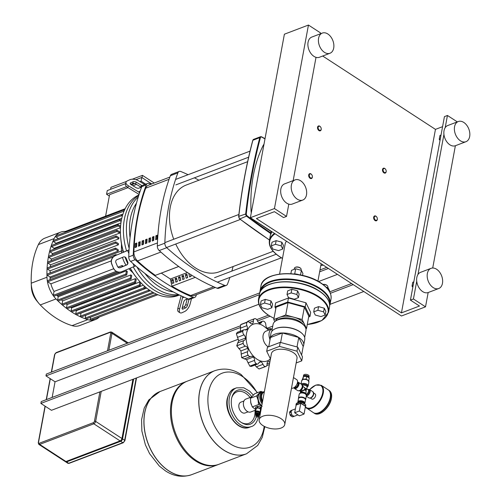 <?xml version="1.0" encoding="UTF-8"?>
<svg xmlns="http://www.w3.org/2000/svg" width="501" height="501" viewBox="0 0 501 501"><rect width="100%" height="100%" fill="white"/><g stroke="black" fill="none" stroke-linecap="round" stroke-linejoin="round"><path stroke-width="0.75" d="M326.746 267.396L319.995 269.958M259.794 292.86L46.324 374.059L45.986 375.894L259.349 294.732M319.657 271.792L328.399 268.467M351.564 283.541L329.683 291.858M268.354 315.192L256.725 319.613M240.067 325.951L41.22 401.583L40.882 403.418L240.098 327.641M257.514 321.016L270.033 316.256M330.359 293.31L353.218 284.618M52.148 397.431L55.047 381.793L45.986 375.894M238.351 339.208L51.459 410.3L40.882 403.418M55.047 381.793L258.879 304.257M318.561 281.556L337.461 274.366M363.789 291.494L330.027 304.339M272.744 326.126L267.152 328.255M39.191 443.279A0.864 0.576 69.2 0 0 39.66 444.406L93.812 423.808A0.864 0.576 -110.8 0 1 93.349 422.681L39.191 443.279A1.296 0.714 123 0 1 38.496 442.521A0.864 0.432 -169.5 0 0 38.251 442.759L38.821 444.381L65.111 461.484A2.161 1.19 -57 0 0 65.95 461.509L120.102 440.911A2.161 1.19 -57 0 0 121.943 438.5L132.915 379.313M133.642 379.038L122.551 438.895A2.161 1.19 123 0 1 120.703 441.306L66.552 461.903A2.161 1.19 123 0 1 65.719 461.878A2.161 1.19 123 0 1 65.468 461.596M120.772 440.498A2.161 1.19 123 0 0 122.087 438.394L133.041 379.27M376.589 216.82A2.593 1.728 69.2 0 0 376.52 216.739A2.593 1.728 69.2 0 0 375.9 216.169A2.593 1.728 69.2 0 0 374.573 215.95A2.593 1.728 69.2 0 0 373.652 218.067A2.593 1.728 69.2 0 0 375.086 220.572A2.593 1.728 69.2 0 0 376.414 220.791A2.593 1.728 69.2 0 0 377.347 218.906A2.593 1.728 69.2 0 0 377.341 218.799M375.449 220.089A2.161 1.44 -110.8 0 1 374.285 217.271A2.161 1.44 -110.8 0 1 376.132 216.419A2.161 1.44 -110.8 0 1 376.652 216.895A2.161 1.44 -110.8 0 1 377.341 218.705A2.161 1.44 -110.8 0 1 375.449 220.089M385.432 169.113A2.593 1.728 69.2 0 0 385.363 169.025A2.593 1.728 69.2 0 0 384.743 168.455A2.593 1.728 69.2 0 0 383.415 168.236A2.593 1.728 69.2 0 0 382.495 170.359A2.593 1.728 69.2 0 0 383.929 172.864A2.593 1.728 69.2 0 0 385.256 173.083A2.593 1.728 69.2 0 0 386.19 171.192A2.593 1.728 69.2 0 0 386.183 171.085M384.292 172.382A2.161 1.44 -110.8 0 1 383.127 169.563A2.161 1.44 -110.8 0 1 384.975 168.712A2.161 1.44 -110.8 0 1 385.494 169.181A2.161 1.44 -110.8 0 1 386.183 170.991A2.161 1.44 -110.8 0 1 384.292 172.382M311.628 174.561A2.593 1.728 69.2 0 0 311.559 174.473A2.593 1.728 69.2 0 0 310.939 173.903A2.593 1.728 69.2 0 0 309.605 173.684A2.593 1.728 69.2 0 0 308.691 175.807A2.593 1.728 69.2 0 0 310.119 178.312A2.593 1.728 69.2 0 0 311.453 178.531A2.593 1.728 69.2 0 0 312.386 176.646A2.593 1.728 69.2 0 0 312.38 176.54M310.488 177.83A2.161 1.44 -110.8 0 1 309.317 175.012A2.161 1.44 -110.8 0 1 311.171 174.16A2.161 1.44 -110.8 0 1 311.691 174.63A2.161 1.44 -110.8 0 1 312.373 176.44A2.161 1.44 -110.8 0 1 310.488 177.83M320.471 126.847A2.593 1.728 69.2 0 0 320.402 126.766A2.593 1.728 69.2 0 0 319.782 126.196A2.593 1.728 69.2 0 0 318.448 125.976A2.593 1.728 69.2 0 0 317.534 128.093A2.593 1.728 69.2 0 0 318.962 130.598A2.593 1.728 69.2 0 0 320.296 130.817A2.593 1.728 69.2 0 0 321.229 128.932A2.593 1.728 69.2 0 0 321.222 128.826M319.331 130.116A2.161 1.44 -110.8 0 1 318.16 127.298A2.161 1.44 -110.8 0 1 320.014 126.446A2.161 1.44 -110.8 0 1 320.534 126.922A2.161 1.44 -110.8 0 1 321.216 128.726A2.161 1.44 -110.8 0 1 319.331 130.116M259.562 413.012A2.204 1.108 -169.5 0 0 259.9 412.548A2.204 1.108 -169.5 0 0 258.66 411.265A2.204 1.108 -169.5 0 0 256.199 411.146A2.204 1.108 -169.5 0 0 255.573 411.747A2.204 1.108 -169.5 0 0 255.723 412.298M255.573 411.747L256.117 408.816A2.204 1.108 10.5 0 1 256.737 408.215A2.204 1.108 10.5 0 1 259.205 408.328A2.204 1.108 10.5 0 1 260.445 409.618L259.9 412.548M255.93 412.191A1.772 0.889 10.5 0 1 256.431 411.709A1.772 0.889 10.5 0 1 258.403 411.803A1.772 0.889 10.5 0 1 259.412 412.837M256.731 412.01A1.209 0.607 10.5 0 1 256.825 411.966A1.209 0.607 10.5 0 1 258.729 412.379M255.948 414.722A2.204 1.108 10.5 0 1 255.848 414.659A2.204 1.108 10.5 0 1 255.216 413.676L255.385 412.761A2.204 1.108 10.5 0 1 256.813 412.004A2.204 1.108 10.5 0 1 259.086 412.573A2.204 1.108 10.5 0 1 259.718 413.563L259.543 414.477A2.204 1.108 10.5 0 1 258.491 415.191M255.216 413.676A2.204 1.108 10.5 0 1 256.637 412.924A2.204 1.108 10.5 0 1 258.917 413.494A2.204 1.108 10.5 0 1 259.543 414.477M256.117 414.014A1.296 0.651 10.5 0 1 256.105 413.839A1.296 0.651 10.5 0 1 256.944 413.4A1.296 0.651 10.5 0 1 258.284 413.732A1.296 0.651 10.5 0 1 258.654 414.314A1.296 0.651 10.5 0 1 258.579 414.471M256.08 414.465L256.049 414.308A1.296 0.651 10.5 0 1 256.042 414.17A1.296 0.651 10.5 0 1 256.881 413.726A1.296 0.651 10.5 0 1 258.222 414.064A1.296 0.651 10.5 0 1 258.591 414.646A1.296 0.651 10.5 0 1 258.541 414.772L258.453 414.903M255.986 414.978L255.955 414.822A1.296 0.651 10.5 0 1 256.662 414.252A1.296 0.651 10.5 0 1 258.128 414.577A1.296 0.651 10.5 0 1 258.447 415.285L258.359 415.417M255.892 415.492L255.861 415.335A1.296 0.651 10.5 0 1 256.568 414.765A1.296 0.651 10.5 0 1 258.034 415.091A1.296 0.651 10.5 0 1 258.347 415.799L258.259 415.93M255.879 416.381L255.76 415.849A1.296 0.651 10.5 0 1 256.474 415.279A1.296 0.651 10.5 0 1 257.934 415.605A1.296 0.651 10.5 0 1 258.253 416.312L257.959 416.763A1.077 0.545 10.5 0 1 256.186 416.751A1.077 0.545 10.5 0 1 255.879 416.381A1.077 0.545 10.5 0 1 256.474 415.905A1.077 0.545 10.5 0 1 257.689 416.174A1.077 0.545 10.5 0 1 257.959 416.763M264.334 391.876A7.559 5.035 69.2 0 0 262.499 392.051A7.559 5.035 69.2 0 0 259.9 395.677A7.559 5.035 69.2 0 0 262.123 403.812M262.355 402.572A6.908 4.603 -110.8 0 1 260.802 395.803A6.908 4.603 -110.8 0 1 263.645 392.352M261.829 392.308A7.772 5.179 69.2 0 0 259.286 393.435A7.772 5.179 69.2 0 0 257.94 396.266A7.772 5.179 69.2 0 0 258.059 400.042A7.772 5.179 69.2 0 0 261.704 406.086M255.886 410.043L250.794 411.985A6.908 4.603 -110.8 0 1 245.59 409.881A6.908 4.603 -110.8 0 1 243.392 404.094A6.908 4.603 -110.8 0 1 243.505 402.378A6.908 4.603 -110.8 0 1 245.885 399.065L251.327 396.999M243.398 404.201A6.475 4.315 69.2 0 0 243.398 404.301A6.475 4.315 69.2 0 0 245.459 409.724A6.475 4.315 69.2 0 0 245.528 409.799M262.155 406.411L258.535 404.551L258.059 400.042L256.618 395.903L260.983 391.337L254.727 393.717L250.362 398.282L250.838 402.791L252.279 406.931L255.942 409.762M260.983 391.337L262.537 392.039M256.618 395.903L250.362 398.282M260.958 410.106L260.313 410.35M258.535 404.551L252.279 406.931M255.98 409.561L255.466 408.515L255.735 407.081A2.912 1.465 10.5 0 1 255.804 406.956L257.664 406.248A2.912 1.465 10.5 0 1 257.927 406.248L260.476 406.95A2.912 1.465 10.5 0 1 260.67 407.075L261.284 408.328M257.927 406.248L257.664 407.682L260.213 408.378A2.912 1.465 10.5 0 1 260.407 408.503L261.021 409.762M260.476 406.95L260.213 408.378M255.804 406.956L255.541 408.39L257.401 407.682A2.912 1.465 10.5 0 1 257.664 407.682M257.664 406.248L257.401 407.682M260.67 407.075L260.407 408.503M260.965 410.062L260.32 410.306M144.758 412.843A44.476 29.64 69.2 0 0 156.907 459.505A44.476 29.64 69.2 0 0 191.689 474.654A44.476 29.64 -110.8 0 1 156.907 459.505A44.476 29.64 -110.8 0 1 144.758 412.843A44.476 29.64 -110.8 0 1 160.069 391.519A44.476 29.64 69.2 0 0 144.758 412.843M218.611 464.408A44.476 29.64 -110.8 0 1 218.167 464.584A44.476 29.64 -110.8 0 1 183.385 449.435A44.476 29.64 -110.8 0 1 171.229 402.773A44.476 29.64 -110.8 0 1 186.541 381.449A44.476 29.64 -110.8 0 1 186.998 381.286M246.486 453.812A44.476 29.64 -110.8 0 1 246.448 453.825L219.069 464.239A44.476 29.64 -110.8 0 1 184.287 449.09A44.476 29.64 -110.8 0 1 172.137 402.428A44.476 29.64 -110.8 0 1 187.443 381.104L214.823 370.69A44.476 29.64 69.2 0 0 199.511 392.014A44.476 29.64 69.2 0 0 211.666 438.676A44.476 29.64 69.2 0 0 246.448 453.825A44.476 29.64 -110.8 0 1 211.666 438.676A44.476 29.64 -110.8 0 1 199.511 392.014A44.476 29.64 -110.8 0 1 214.823 370.69A44.476 29.64 -110.8 0 1 214.86 370.677M264.202 426.332A39.535 26.353 -110.8 0 1 230.015 443.736A39.535 26.353 -110.8 0 1 208.579 392.126A39.535 26.353 -110.8 0 1 242.471 376.52A39.535 26.353 -110.8 0 1 257.145 392.797M243.943 400.982L240.906 402.14A5.805 3.87 69.2 0 0 238.902 404.927A5.805 3.87 69.2 0 0 240.493 411.02A5.805 3.87 69.2 0 0 245.033 412.993L248.07 411.841M262.555 401.47A5.805 3.87 -110.8 0 1 261.572 396.304A5.805 3.87 -110.8 0 1 261.622 396.084M295.033 387.693A2.806 1.547 -57 0 0 295.69 387.586A2.806 1.547 -57 0 0 296.404 387.173M296.648 386.966A2.806 1.547 -57 0 0 298.101 384.361M298.12 383.672A2.806 1.547 -57 0 0 297.92 383.102M293.473 377.547L296.724 379.664A4.966 2.73 123 0 1 297.475 382.507A4.966 2.73 123 0 1 295.008 386.878A4.966 2.73 123 0 1 291.513 388.1M259.167 419.75L271.41 353.687A13.02 6.544 10.5 0 1 275.105 350.136A13.02 6.544 10.5 0 1 289.666 350.806A13.02 6.544 10.5 0 1 297.012 358.434L284.768 424.497A13.02 6.544 -169.5 0 0 277.422 416.87A13.02 6.544 -169.5 0 0 262.856 416.193A13.02 6.544 -169.5 0 0 259.167 419.75A13.02 6.544 -169.5 0 0 266.513 427.372A13.02 6.544 -169.5 0 0 281.08 428.048A13.02 6.544 -169.5 0 0 284.768 424.497M262.618 401.126A6.908 4.603 -110.8 0 1 264.083 392.145L264.303 392.064M297.544 382.031L298.258 384.079L296.567 387.11L294.137 388.037L293.768 387.793M298.258 384.079L297.237 383.415M296.567 387.11L295.477 386.396M304.464 403.624A3.238 1.628 -169.5 0 0 303.525 402.284A3.238 1.628 -169.5 0 0 300.18 401.445A3.238 1.628 -169.5 0 0 298.082 402.553L298.076 402.61M304.627 403.731L304.627 403.725A3.563 1.791 -169.5 0 0 304.871 403.242A3.563 1.791 -169.5 0 0 303.85 401.645A3.563 1.791 -169.5 0 0 300.174 400.725A3.563 1.791 -169.5 0 0 297.87 401.94A3.563 1.791 -169.5 0 0 297.926 402.485L297.989 402.641M304.871 403.242L305.485 399.936A3.563 1.791 -169.5 0 0 304.464 398.345A3.563 1.791 -169.5 0 0 300.788 397.418A3.563 1.791 -169.5 0 0 298.483 398.639L297.87 401.94M289.741 411.816L290.874 410.632L292.528 410A3.238 2.161 69.2 0 0 292.409 410.043A3.238 2.161 69.2 0 0 291.4 411.183L289.741 411.816A3.238 2.161 69.2 0 0 289.584 412.674L291.238 412.041A3.238 2.161 69.2 0 0 291.732 414.283L290.079 414.909A3.238 2.161 69.2 0 0 290.611 415.736L292.265 415.11A3.238 2.161 69.2 0 0 293.047 415.824A3.238 2.161 69.2 0 0 293.893 416.168L292.24 416.794L290.611 415.736M292.24 416.794A3.238 2.161 69.2 0 0 292.928 416.763L294.588 416.137A3.238 2.161 69.2 0 0 294.707 416.099L297.913 414.878M290.079 414.909L289.584 412.674M299.373 415.83L294.688 412.78L299.354 411.008L304.038 414.058L299.373 415.83M299.354 411.008L300.782 403.299L296.122 405.077L294.688 412.78M300.782 403.299L305.466 406.349L304.038 414.058M296.661 403.487L300.6 401.908L301.477 402.015L305.585 404.689L301.527 402.121M296.085 405.271A0.733 0.369 10.5 0 1 295.972 405.021A0.733 0.369 10.5 0 1 296.179 404.821L300.268 403.261A0.733 0.369 10.5 0 1 301.295 403.405L305.403 406.073A0.733 0.369 10.5 0 1 305.616 406.405A0.733 0.369 10.5 0 1 305.422 406.599M296.73 403.123L301.427 401.645L305.535 404.633M304.295 376.414A2.161 1.083 10.5 0 1 304.552 376.282A2.161 1.083 10.5 0 1 308.121 377.253M303.368 376.627A2.806 1.409 10.5 0 1 303.374 376.389A2.806 1.409 10.5 0 1 304.17 375.625A2.806 1.409 10.5 0 1 307.307 375.769A2.806 1.409 10.5 0 1 308.892 377.41A2.806 1.409 10.5 0 1 308.779 377.685M303.374 376.389L303.575 375.287A2.806 1.409 10.5 0 1 304.37 374.523A2.806 1.409 10.5 0 1 307.514 374.667A2.806 1.409 10.5 0 1 309.098 376.314L308.892 377.41M302.278 379.764L303.487 376.414L306.812 376.408L309.255 377.998L308.704 380.948M302.898 379.426L303.487 376.414M305.992 379.345L306.812 376.408M305.867 393.742L306.192 389.728L307.025 388.939L308.096 389.634A2.806 1.547 123 0 1 308.522 391.243A2.806 1.547 123 0 1 306.174 394.356M302.617 386.071L304.52 387.599L305.084 389.008L304.088 389.903L300.343 391.287L299.554 390.774M300.343 391.287L300.531 391.726L301.207 391.588L304.201 390.173L305.516 390.041L306.098 391.406L305.835 393.911M302.435 385.313A2.806 1.409 10.5 0 1 306.286 385.87A2.806 1.409 10.5 0 1 307.094 387.123L306.837 388.5L305.767 388.701L302.61 386.014M305.767 388.701L305.66 389.365L304.696 387.517M306.192 389.728L305.66 389.365L306.625 388.895A0.432 0.407 -117.7 0 0 306.706 389.02M305.516 390.041L305.66 389.365L306.098 391.406M305.084 389.008L305.66 389.365L304.088 389.903M313.494 412.718A13.602 7.49 -57 0 0 313.639 412.818A13.602 7.49 -57 0 0 318.918 412.974A13.602 7.49 -57 0 0 329.364 401.67A13.602 7.49 -57 0 0 328.474 390.016A13.602 7.49 -57 0 0 328.324 389.922M311.39 397.543A2.893 1.591 -57 0 0 313.595 394.149M310.877 397.857A3.025 1.666 -57 0 0 311.065 397.794A3.025 1.666 -57 0 0 313.676 393.554M310.357 398.063L311.854 399.034A3.025 1.666 -57 0 0 313.025 399.072A3.025 1.666 -57 0 0 315.348 396.56A3.025 1.666 -57 0 0 315.154 393.968L313.651 392.997M305.322 407.131L313.338 412.624A13.602 7.49 -57 0 0 318.611 412.78A13.602 7.49 -57 0 0 319.319 412.486A13.602 7.49 -57 0 0 330.472 395.339A13.602 7.49 -57 0 0 328.174 389.822L321.222 385.3L315.749 385.094L309.605 389.59L312.937 391.757A3.67 2.023 123 0 1 313.494 393.861A3.67 2.023 123 0 1 310.357 397.951A3.67 2.023 123 0 1 308.935 397.907C311.071 398.351 312.63 397.068 313.613 394.049L312.937 391.757M330.466 395.533A13.17 7.252 123 0 1 330.466 395.727A13.17 7.252 123 0 1 319.663 412.323A13.17 7.252 123 0 1 319.494 412.398M303.18 346.542A17.166 8.63 -169.5 0 0 303.694 345.145A17.166 8.63 -169.5 0 0 298.771 337.467A17.166 8.63 -169.5 0 0 281.048 333.008A17.166 8.63 -169.5 0 0 269.939 338.889A17.166 8.63 -169.5 0 0 269.92 340.379M303.694 345.145L304.746 339.459A17.166 8.63 -169.5 0 0 302.51 333.942A17.166 8.63 -169.5 0 0 299.83 331.781A17.166 8.63 -169.5 0 0 275.055 328.85A17.166 8.63 -169.5 0 0 270.991 333.203L269.939 338.889M302.36 333.785A16.733 8.411 -169.5 0 0 302.209 333.635A16.733 8.411 -169.5 0 0 299.598 331.53A16.733 8.411 -169.5 0 0 275.444 328.675A16.733 8.411 -169.5 0 0 275.249 328.762M304.671 337.486L305.954 330.572A16.733 8.411 -169.5 0 0 304.47 325.969A16.733 8.411 -169.5 0 0 301.157 323.089A16.733 8.411 -169.5 0 0 276.089 320.709A16.733 8.411 -169.5 0 0 273.051 324.473L271.767 331.393M304.47 325.969L303.13 324.31A14.855 7.465 -169.5 0 0 300.193 321.748A14.855 7.465 -169.5 0 0 277.93 319.638L276.089 320.709M304.802 326.401A14.855 7.465 -169.5 0 0 304.307 324.009A14.855 7.465 -169.5 0 0 300.5 320.095A14.855 7.465 -169.5 0 0 293.912 317.246A14.855 7.465 -169.5 0 0 279.752 317.271A14.855 7.465 -169.5 0 0 275.619 320.997M301.727 360.864L302.472 356.825L297.744 347.162L280.234 342.358L267.446 347.218L266.701 351.257L279.483 346.391L296.999 351.195L301.727 360.864L296.172 362.974M270.446 358.916L266.701 351.257M280.234 342.358L279.483 346.391M297.744 347.162L296.999 351.195M308.654 316.989L309.95 316.5L305.222 306.831L287.706 302.028L274.924 306.894L275.794 308.679M305.904 328.756L306.518 328.524L308.804 316.187L304.383 307.151L288.019 302.66L276.064 307.207L273.778 319.544L274.792 321.623M309.95 316.5L310.695 312.461L305.967 302.798L288.457 297.995L275.669 302.854L274.924 306.894M305.222 306.831L305.967 302.798M287.706 302.028L288.457 297.995M268.743 346.73L270.446 337.53L282.395 332.983L298.765 337.474L303.186 346.51L301.602 355.04M282.395 332.983L280.635 342.465M298.765 337.474L297.005 346.955M306.518 328.524L302.097 319.488L285.727 314.997L273.778 319.544M302.097 319.488L304.383 307.151M285.727 314.997L288.019 302.66M270.408 358.848A19.645 13.095 -110.8 0 1 257.119 359.286A19.645 13.095 -110.8 0 1 246.467 333.641A19.645 13.095 -110.8 0 1 263.307 325.888A19.645 13.095 -110.8 0 1 265.104 327.222L268.605 330.153M268.386 346.861A8.636 5.755 -110.8 0 1 267.803 346.523A8.636 5.755 -110.8 0 1 263.038 338.169A8.636 5.755 -110.8 0 1 266.094 331.111L272.112 328.819A8.636 5.755 -110.8 0 1 272.256 328.769M269.895 339.177A8.636 5.755 -110.8 0 1 272.112 328.819M271.486 329.057A3.012 2.01 69.2 0 0 269.738 328.662A3.012 2.01 69.2 0 0 269.582 328.731A3.695 2.461 -110.8 0 1 269.394 328.819A3.695 2.461 -110.8 0 1 267.052 328.161A3.695 2.461 -110.8 0 1 265.824 324.83A3.012 2.01 69.2 0 0 264.152 321.498A24.825 16.546 -110.8 0 0 264.096 321.467A3.012 2.01 69.2 0 0 262.568 321.216A3.012 2.01 69.2 0 0 261.685 322.137A3.695 2.461 -110.8 0 1 260.601 323.258A3.695 2.461 -110.8 0 1 259.618 323.327A3.695 2.461 -110.8 0 1 257.445 320.834A3.012 2.01 69.2 0 0 254.94 318.655A24.825 16.546 -110.8 0 0 254.89 318.661A3.012 2.01 69.2 0 0 254.477 318.749A3.012 2.01 69.2 0 0 253.393 321.016A3.695 2.461 -110.8 0 1 252.347 323.659A3.695 2.461 -110.8 0 1 249.805 322.669A3.012 2.01 69.2 0 0 247.651 321.886A3.012 2.01 69.2 0 0 247.143 322.224L241.169 324.354L247.651 321.886M247.062 322.112L248.001 321.21L254.477 318.749M240.336 331.662L240.637 324.723L247.106 322.268A3.012 2.01 69.2 0 0 246.924 325.675A3.695 2.461 -110.8 0 1 247.187 329.057L245.045 329.871M236.378 333.71L237.33 332.313L243.881 329.821A3.012 2.01 69.2 0 0 242.847 331.249L236.378 333.71A24.825 16.546 -110.8 0 0 236.366 333.779L242.835 331.318A3.012 2.01 69.2 0 0 244.018 334.868A3.695 2.461 -110.8 0 1 245.515 338.081L238.664 340.686L236.366 333.779M247.187 329.057A3.695 2.461 -110.8 0 1 246.267 329.858A3.695 2.461 -110.8 0 1 244.951 329.84A3.012 2.01 69.2 0 0 243.881 329.821M236.754 345.847L243.223 343.385A3.012 2.01 69.2 0 0 245.452 346.128A3.695 2.461 -110.8 0 1 247.782 348.308L240.931 350.913L236.754 345.847A24.825 16.546 -110.8 0 1 236.735 345.771L238.664 340.686M245.515 338.081A3.695 2.461 -110.8 0 1 244.194 340.423A3.012 2.01 69.2 0 0 243.204 343.31L236.735 345.771M241.695 357.701L248.158 355.24A3.012 2.01 69.2 0 0 250.688 356.512A3.012 2.01 69.2 0 0 250.844 356.436A3.695 2.461 -110.8 0 1 251.039 356.349A3.695 2.461 -110.8 0 1 253.381 357.006L246.53 359.612L241.695 357.701A24.825 16.546 -110.8 0 1 241.651 357.639L240.931 350.913M247.782 348.308A3.695 2.461 -110.8 0 1 247.726 351.589A3.012 2.01 69.2 0 0 248.12 355.178L241.651 357.639M244.175 358.973L250.688 356.512M249.861 366.168L256.33 363.707A3.012 2.01 69.2 0 0 257.865 363.951L251.327 366.438L249.861 366.168A24.825 16.546 -110.8 0 1 249.805 366.131L246.53 359.612M253.381 357.006A3.695 2.461 -110.8 0 1 254.602 360.344A3.012 2.01 69.2 0 0 256.274 363.67L249.805 366.131M257.865 363.951A3.012 2.01 69.2 0 0 258.741 363.037A3.695 2.461 -110.8 0 1 259.825 361.91A3.695 2.461 -110.8 0 1 260.808 361.841L259.042 362.511M259.073 368.974L265.543 366.513A3.012 2.01 69.2 0 0 265.956 366.425L259.073 368.974A24.825 16.546 -110.8 0 1 259.017 368.974L256.318 366.87L254.94 365.066M260.808 361.841A3.695 2.461 -110.8 0 1 262.987 364.333A3.012 2.01 69.2 0 0 265.486 366.513L259.017 368.974M265.956 366.425A3.012 2.01 69.2 0 0 267.039 364.152A3.695 2.461 -110.8 0 1 268.079 361.515A3.695 2.461 -110.8 0 1 269.895 361.866M278.556 250.619L272.851 249.053L271.31 245.897L275.475 244.313L281.186 245.878L282.727 249.028L278.556 250.619M275.475 244.313L276.157 240.643L271.987 242.227L271.31 245.897M276.157 240.643L281.869 242.208L281.186 245.878M281.869 242.208L283.409 245.358L282.727 249.028M294.776 282.332A3.889 1.954 10.5 0 1 295.114 282.382M279.577 274.085L285.175 243.874A19.495 9.801 10.5 0 1 286.522 241.225M323.032 284.493A3.457 1.735 10.5 0 1 326.871 285.37A3.457 1.735 10.5 0 1 327.416 285.808A3.457 1.735 10.5 0 1 327.861 286.916L327.735 287.618M327.247 285.651A3.025 1.522 -169.5 0 0 327.115 285.501A3.025 1.522 -169.5 0 0 326.639 285.119A3.025 1.522 -169.5 0 0 322.913 284.405M329.495 291.519L329.62 290.862L328.08 287.712L326.12 287.173M327.823 289.071L328.08 287.712M320.972 316.601L315.261 315.035L313.72 311.879L317.891 310.294L323.602 311.86L325.143 315.01L320.972 316.601M317.891 310.294L318.573 306.625L314.403 308.209L313.72 311.879M318.573 306.625L324.279 308.19L323.602 311.86M324.279 308.19L325.825 311.34L325.143 315.01M294.168 269.338L294.363 268.285A3.457 1.735 10.5 0 1 295.183 267.409A3.457 1.735 10.5 0 1 300.168 267.997A3.457 1.735 10.5 0 1 300.706 268.43A3.457 1.735 10.5 0 1 301.157 269.544L301.026 270.239M300.537 268.273A3.025 1.522 -169.5 0 0 300.406 268.123A3.025 1.522 -169.5 0 0 299.936 267.747A3.025 1.522 -169.5 0 0 295.571 267.227A3.025 1.522 -169.5 0 0 295.39 267.321M302.548 275.437L302.911 273.49L301.37 270.34L295.659 268.774L291.494 270.358L290.868 273.715M300.506 274.986L301.37 270.34M294.701 273.941L295.659 268.774M298.583 274.623A6.475 3.256 -169.5 0 0 293.874 273.966M294.269 299.222L288.557 297.657L287.017 294.507L291.181 292.922L296.893 294.488L298.433 297.638L294.269 299.222M291.181 292.922L291.864 289.252L287.693 290.837L287.017 294.507M291.864 289.252L297.575 290.818L296.893 294.488M297.575 290.818L299.116 293.968L298.433 297.638M267.678 309.336L261.967 307.771L260.426 304.621L264.591 303.036L270.302 304.602L271.843 307.752L267.678 309.336M264.591 303.036L265.273 299.366L261.102 300.951L260.426 304.621M265.273 299.366L270.985 300.932L270.302 304.602M270.985 300.932L272.525 304.082L271.843 307.752M136.905 266.952A53.97 35.972 69.2 0 0 156.613 288.607A53.97 35.972 69.2 0 0 178.538 294.594M153.607 289.753A53.97 35.972 69.2 0 0 179.327 294.976A53.97 35.972 -110.8 0 1 153.607 289.753A53.97 35.972 -110.8 0 1 133.228 266.914A53.97 35.972 69.2 0 0 153.607 289.753M189.009 299.229A2.161 0.964 -58.7 0 1 188.927 299.704L187.412 305.46A2.161 0.964 -58.7 0 1 185.627 307.871L183.009 309.079A2.161 0.964 -58.7 0 1 182.364 309.111A2.161 0.964 -58.7 0 1 182.176 307.865L183.692 302.116A2.161 0.964 -58.7 0 1 185.483 299.698L187.625 298.715M182.226 307.677L183.973 306.869A2.161 0.964 121.3 0 0 185.765 304.451L187.23 298.897M126.139 258.184L127.793 262.173A2.161 2.154 -81.2 0 1 126.634 264.991L120.321 267.628A2.161 2.154 -81.2 0 1 117.51 266.469L115.85 262.48A2.161 2.154 -81.2 0 1 117.015 259.656L123.321 257.026A2.161 2.154 -81.2 0 1 126.139 258.184L126.001 258.165A2.161 2.154 98.8 0 0 124.411 256.875M119.094 267.759A2.161 2.154 98.8 0 0 120.184 267.609L126.496 264.973A2.161 2.154 98.8 0 0 127.655 262.148L126.001 258.165M182.64 296.536A4.315 3.213 65.3 0 1 182.508 297.882L179.558 309.073L177.911 308.071L180.861 296.874A2.161 1.609 -114.7 0 0 180.848 295.703M191.514 298.627L190.029 304.251A6.475 2.9 -58.7 0 1 184.669 311.503L182.051 312.705A6.475 2.9 -58.7 0 1 180.116 312.799A6.475 2.9 -58.7 0 1 179.558 309.073M177.911 308.071A6.475 2.9 121.3 0 0 178.469 311.791L180.116 312.799M129.058 249.943L115.217 255.654L129.064 249.836M115.217 255.654A6.475 6.463 98.8 0 0 111.736 264.121L113.389 268.104A6.475 6.463 98.8 0 0 118.361 272.012L118.499 272.037A6.475 6.463 -81.2 0 0 121.981 271.611L135.665 265.887M111.736 264.121L111.873 264.146A6.475 6.463 -81.2 0 1 115.355 255.673M111.873 264.146L113.389 268.104M118.499 272.037A6.475 6.463 -81.2 0 1 113.527 268.129M130.06 237.706A51.816 34.538 -110.8 0 1 136.454 203.206M173.308 291.92A51.816 34.538 -110.8 0 1 144.908 273.446M138.257 196.968A53.97 35.972 69.2 0 0 129.152 248.39M141.651 186.954L139.128 188.119A2.161 1.071 -165.2 0 1 136.166 187.712L130.936 184.531A2.161 1.071 -165.2 0 1 130.16 183.379A2.161 1.071 -165.2 0 1 130.598 182.921L133.216 181.719A2.161 1.071 -165.2 0 1 136.172 182.12L141.401 185.301A2.161 1.071 -165.2 0 1 142.102 185.977M141.075 187.217A2.161 1.071 14.8 0 0 140.925 187.117L135.696 183.93A2.161 1.071 14.8 0 0 132.734 183.529L130.786 184.431M138.946 194.776A2.161 1.609 -114.7 0 0 138.019 193.749L127.843 187.549L128.319 185.733A6.475 3.206 -165.2 0 1 125.983 182.276A6.475 3.206 -165.2 0 1 127.298 180.911L129.916 179.709A6.475 3.206 -165.2 0 1 138.79 180.911L144.751 184.543M128.319 185.733L138.495 191.933A4.315 3.213 65.3 0 1 139.579 192.847M125.983 182.276L125.507 184.086A6.475 3.206 14.8 0 0 127.843 187.549M138.714 195.522A53.97 35.972 69.2 0 0 126.54 250.926A53.97 35.972 -110.8 0 1 138.714 195.522M179.439 295.033L178.287 295.471A53.97 35.972 -110.8 0 1 150.594 290.899A53.97 35.972 -110.8 0 1 137.631 279.051A53.97 35.972 -110.8 0 1 130.273 268.154M127.799 263.301A53.97 35.972 -110.8 0 1 125.256 257.232M123.565 252.166A53.97 35.972 -110.8 0 1 120.44 233.867A53.97 35.972 -110.8 0 1 138.877 194.995M120.44 233.867L120.484 234.881A51.816 34.538 69.2 0 0 123.415 252.228M125.025 257.088A51.816 34.538 69.2 0 0 127.742 263.557M130.147 268.204A51.816 34.538 69.2 0 0 136.986 278.262L137.631 279.051M135.921 179.684L141.758 177.467L141.075 181.137L145.741 184.168M141.758 177.467L151.753 183.967M109.331 196.054L106.569 194.263L126.615 186.635M125.632 183.598L107.252 190.593L106.569 194.263M131.406 184.813L134.775 183.535M139.892 181.587L141.075 181.137M136.51 184.431L132.978 185.771M128.024 187.656L109.587 194.67L105.605 216.144M140.33 186.754L140.167 187.637M138.871 194.638L138.796 195.033M110.577 189.328L110.946 187.33L126.54 181.4M132.289 179.214L142.447 175.35L142.021 177.636M142.447 175.35L154.233 183.022M121.499 244.093A83.636 55.749 69.2 0 0 121.474 251.007A19.213 12.807 69.2 0 0 121.611 252.98M122.476 257.376A19.213 12.807 69.2 0 0 126.008 265.179M128.563 268.862L128.845 268.755A19.213 12.807 69.2 0 0 128.845 268.755A83.636 55.749 69.2 0 0 132.909 272.732M58.229 296.717L126.477 270.759L125.857 274.103A0.645 0.432 69.2 0 0 126.54 274.999L58.291 300.963A0.645 0.432 -110.8 0 1 57.609 300.061L58.229 296.717A83.636 55.749 -110.8 0 1 57.446 295.916A19.213 12.807 -110.8 0 1 56.745 295.152M126.477 270.759A83.636 55.749 69.2 0 0 127.335 271.617L126.766 274.692A0.645 0.432 69.2 0 1 126.54 274.999M62.625 300.888L130.874 274.93L130.273 278.18A0.645 0.432 69.2 0 0 130.955 279.076L62.706 305.04A0.645 0.432 -110.8 0 1 62.024 304.138L62.625 300.888A83.636 55.749 -110.8 0 1 61.398 299.78M130.874 274.93A83.636 55.749 69.2 0 0 131.744 275.694L131.174 278.769A0.645 0.432 69.2 0 1 130.955 279.076M67.103 304.602L135.351 278.644L134.763 281.812A0.645 0.432 69.2 0 0 135.445 282.714L67.197 308.679A0.645 0.432 -110.8 0 1 66.514 307.777L67.103 304.602A83.636 55.749 -110.8 0 1 66.044 303.769M135.351 278.644A83.636 55.749 69.2 0 0 136.241 279.32L135.671 282.407A0.645 0.432 69.2 0 1 135.445 282.714M140.794 282.639L140.242 285.614A0.645 0.432 -110.8 0 1 140.017 285.927L71.768 311.885A0.645 0.432 -110.8 0 1 71.086 310.989L71.662 307.865A83.636 55.749 -110.8 0 1 70.816 307.301M71.662 307.865L139.911 281.906A83.636 55.749 69.2 0 0 140.399 282.226M145.184 286.829L144.889 288.407A0.645 0.432 -110.8 0 1 144.67 288.714L76.421 314.678A0.645 0.432 -110.8 0 1 75.739 313.776L76.309 310.689A83.636 55.749 -110.8 0 1 75.751 310.376M76.309 310.689L143.349 285.188M149.705 290.304L149.617 290.768A0.645 0.432 -110.8 0 1 149.398 291.075L81.149 317.039A0.645 0.432 -110.8 0 1 80.467 316.137L81.037 313.062A83.636 55.749 -110.8 0 1 80.861 312.987M81.037 313.062L146.705 288.088M149.63 290.724L150.075 290.555M50.163 279.639A19.213 12.807 -110.8 0 1 50.075 278.168A83.636 55.749 -110.8 0 1 50.044 277.015L47.294 275.224A0.645 0.432 -110.8 0 1 47.163 274.066L115.412 248.108A0.645 0.432 -110.8 0 1 115.744 248.164L118.274 249.811A83.636 55.749 69.2 0 0 118.292 251.057L50.044 277.015M111.285 260.864L50.889 283.842L47.714 281.775A0.645 0.432 -110.8 0 1 47.582 280.616L115.831 254.658A0.645 0.432 -110.8 0 1 116.163 254.715L116.677 255.047M117.841 271.911L54.014 296.191A0.645 0.432 -110.8 0 1 53.325 295.289L54.045 291.432A19.213 12.807 -110.8 0 1 50.889 283.842M54.045 291.432L113.696 268.743M117.935 267.127L122.294 265.474A19.213 12.807 69.2 0 0 122.92 266.469M121.787 218.267L56.049 243.267L53.519 241.62A0.645 0.432 -110.8 0 1 53.394 240.467L121.643 214.503A0.645 0.432 69.2 0 0 121.768 215.662L122.357 216.044M55.811 243.837A83.636 55.749 -110.8 0 1 56.049 243.267M120.941 222.876L54.127 248.289L51.597 246.642A0.645 0.432 -110.8 0 1 51.465 245.49L119.714 219.526A0.645 0.432 69.2 0 0 119.845 220.684L121.142 221.53M53.807 249.266A83.636 55.749 -110.8 0 1 54.127 248.289M120.478 227.73L52.574 253.556L50.031 251.903A0.645 0.432 -110.8 0 1 49.906 250.75L118.155 224.786A0.645 0.432 69.2 0 0 118.28 225.945L120.497 227.385M52.254 254.884A83.636 55.749 -110.8 0 1 52.574 253.556M48.822 257.389L117.071 231.431A0.645 0.432 -110.8 0 1 117.272 230.328L119.839 232.001A83.636 55.749 69.2 0 0 119.639 233.103L51.39 259.061L48.822 257.389A0.645 0.432 -110.8 0 1 48.472 256.543A87.957 58.623 -110.8 0 1 49.693 251.02A87.957 58.623 -110.8 0 1 51.265 245.722A87.957 58.623 -110.8 0 1 53.206 240.655A87.957 58.623 -110.8 0 1 54.139 238.595A23.534 15.688 -110.8 0 1 55.755 235.915A0.645 0.432 -110.8 0 1 55.887 235.814L124.135 209.85A0.645 0.432 69.2 0 0 124.148 210.908M51.115 260.695A83.636 55.749 -110.8 0 1 51.39 259.061M118.95 237.699A83.636 55.749 69.2 0 0 118.818 238.845L50.57 264.804L47.958 263.106A0.645 0.432 -110.8 0 1 47.827 261.948L116.075 235.99A0.645 0.432 -110.8 0 1 116.407 236.046L118.95 237.699M50.382 266.726A83.636 55.749 -110.8 0 1 50.57 264.804M118.424 243.63A83.636 55.749 69.2 0 0 118.368 244.826L50.119 270.784L47.445 269.05A0.645 0.432 -110.8 0 1 47.313 267.891L115.562 241.933A0.645 0.432 -110.8 0 1 115.894 241.983L118.424 243.63M50.05 272.97A83.636 55.749 -110.8 0 1 50.119 270.784M122.895 214.259L122.019 214.591M122.294 265.474L122.037 266.833M140.017 285.927A0.645 0.432 -110.8 0 1 139.334 285.025L139.911 281.906M153.663 292.728A0.645 0.432 -110.8 0 0 154.189 293.004L85.959 318.962A0.645 0.432 -110.8 0 1 85.734 318.955A87.957 58.623 -110.8 0 1 80.886 317.02A87.957 58.623 -110.8 0 1 76.121 314.641A87.957 58.623 -110.8 0 1 71.436 311.835A87.957 58.623 -110.8 0 1 66.833 308.597A87.957 58.623 -110.8 0 1 62.306 304.934A87.957 58.623 -110.8 0 1 57.859 300.825A87.957 58.623 -110.8 0 1 56.012 298.953A23.534 15.688 -110.8 0 1 53.494 295.959A23.534 15.688 -110.8 0 1 47.363 281.193A23.534 15.688 -110.8 0 1 46.981 277.216A87.957 58.623 -110.8 0 1 46.931 274.51A87.957 58.623 -110.8 0 1 47.081 268.285A87.957 58.623 -110.8 0 1 47.601 262.299A87.957 58.623 -110.8 0 1 48.472 256.543A0.645 0.432 -110.8 0 1 48.691 256.236L116.94 230.272M122.657 215.004L121.975 214.56A0.645 0.432 69.2 0 0 121.643 214.503M124.561 209.969L124.467 209.906A0.645 0.432 69.2 0 0 124.135 209.85M58.442 238.545L56.018 236.967A0.645 0.432 -110.8 0 1 55.755 235.915A23.534 15.688 -110.8 0 1 60.721 232.113A23.534 15.688 -110.8 0 1 65.38 231.449M120.578 226.201L118.486 224.843A0.645 0.432 69.2 0 0 118.155 224.786M121.336 220.421L120.046 219.582A0.645 0.432 69.2 0 0 119.714 219.526M64.992 232.351L65.099 231.781A0.645 0.432 -110.8 0 1 65.449 231.449M117.071 231.431L119.639 233.103M118.368 244.826L115.693 243.085A0.645 0.432 -110.8 0 1 115.562 241.933M118.818 238.845L116.207 237.142A0.645 0.432 -110.8 0 1 116.075 235.99M115.675 255.46A0.645 0.432 -110.8 0 1 115.831 254.658M118.292 251.057L115.543 249.266A0.645 0.432 -110.8 0 1 115.412 248.108M149.398 291.075A0.645 0.432 -110.8 0 1 148.716 290.173L148.803 289.678M144.67 288.714A0.645 0.432 -110.8 0 1 143.981 287.812L144.307 286.065M157.878 294.713L90.9 320.189A0.645 0.432 -110.8 0 1 90.218 319.287L90.606 317.196M99.423 316.945A23.534 15.688 -110.8 0 1 95.497 319.544A23.534 15.688 -110.8 0 1 90.769 320.208A23.534 15.688 -110.8 0 1 87.807 319.638A87.957 58.623 -110.8 0 1 85.734 318.955A0.645 0.432 -110.8 0 1 85.276 318.06L85.79 315.273M95.497 319.544L79.747 325.531A23.534 15.688 -110.8 0 1 72.056 325.631A87.957 58.623 -110.8 0 1 40.262 304.946A23.534 15.688 -110.8 0 1 38.734 303.224A23.534 15.688 -110.8 0 1 31.237 283.522A23.534 15.688 -110.8 0 1 31.231 283.203A87.957 58.623 -110.8 0 1 38.389 244.582A23.534 15.688 -110.8 0 1 44.971 238.107L60.721 232.113M31.237 283.522L31.388 287.079A15.994 10.665 69.2 0 0 36.479 300.468L38.734 303.224M178.694 266.482L155.348 275.362A152.68 101.766 -110.8 0 1 137.537 260.927A8.636 5.755 -110.8 0 1 133.886 251.903A218.048 145.334 -110.8 0 1 145.691 188.201A8.636 5.755 -110.8 0 1 148.34 185.264L169.864 177.078M138.476 246.235L139.979 245.665A218.048 145.334 -110.8 0 1 140.224 241.714L138.721 242.284A218.048 145.334 69.2 0 0 138.476 246.235M138.721 242.284L139.635 242.879L140.161 242.678M139.447 245.866A216.751 144.476 -110.8 0 1 139.635 242.879M145.597 239.666A218.048 145.334 69.2 0 0 145.353 243.618L146.856 243.048A218.048 145.334 -110.8 0 1 147.1 239.096L145.597 239.666L146.511 240.261L147.037 240.067M146.323 243.248A216.751 144.476 -110.8 0 1 146.511 240.261M142.159 240.975A218.048 145.334 69.2 0 0 141.915 244.926L143.418 244.356A218.048 145.334 -110.8 0 1 143.662 240.405L142.159 240.975L143.073 241.57L143.599 241.369M142.885 244.557A216.751 144.476 -110.8 0 1 143.073 241.57M152.473 237.054A218.048 145.334 69.2 0 0 152.229 241.006L153.732 240.43A218.048 145.334 -110.8 0 1 153.976 236.478L152.473 237.054L153.387 237.649L153.913 237.449M153.2 240.637A216.751 144.476 -110.8 0 1 153.387 237.649M135.038 247.544L136.541 246.974A218.048 145.334 -110.8 0 1 136.786 243.016L135.283 243.592A218.048 145.334 69.2 0 0 135.038 247.544M135.283 243.592L136.197 244.187L136.723 243.987M136.009 247.175A216.751 144.476 -110.8 0 1 136.197 244.187M149.035 238.357A218.048 145.334 69.2 0 0 148.791 242.315L150.294 241.739A218.048 145.334 -110.8 0 1 150.538 237.787L149.035 238.357L149.949 238.952L150.475 238.758M149.761 241.945A216.751 144.476 -110.8 0 1 149.949 238.952M155.911 235.746A218.048 145.334 69.2 0 0 155.667 239.697L157.17 239.127A218.048 145.334 -110.8 0 1 157.414 235.169L155.911 235.746L156.826 236.34L157.352 236.14M156.638 239.328A216.751 144.476 -110.8 0 1 156.826 236.34M215.342 287.48L193.925 295.621A8.636 5.755 -110.8 0 1 190.724 295.527A152.68 101.766 -110.8 0 1 172.012 286.203M147.601 183.46L143.092 185.176A4.315 2.881 69.2 0 0 141.777 186.616A228.976 152.623 69.2 0 0 128.751 256.9A4.315 2.881 69.2 0 0 130.629 261.428A228.976 152.623 69.2 0 0 188.495 299.072A4.315 2.881 69.2 0 0 190.148 299.141L194.664 297.425A4.315 2.881 -110.8 0 1 193.004 297.356A228.976 152.623 -110.8 0 1 135.138 259.712A4.315 2.881 -110.8 0 1 133.26 255.184A228.976 152.623 -110.8 0 1 146.286 184.9A4.315 2.881 -110.8 0 1 147.601 183.46A4.315 2.881 -110.8 0 1 149.26 183.535A228.976 152.623 -110.8 0 1 150.995 184.255M173.102 279.276L173.897 282.877L172.394 283.453L171.599 279.846L173.102 279.276M173.503 281.086L171.599 279.846M173.672 281.844L173.446 283.052M176.941 279.777L175.037 278.537L176.54 277.967L177.335 281.568L175.832 282.144L175.037 278.537M177.11 280.535L176.884 281.744M180.379 278.468L178.475 277.235L179.978 276.658L180.773 280.266L179.27 280.836L178.475 277.235M180.548 279.226L180.322 280.435M183.817 277.166L181.913 275.926L183.416 275.35L184.211 278.957L182.708 279.527L181.913 275.926M183.986 277.923L183.761 279.126M187.255 275.857L185.351 274.617L186.854 274.041L187.65 277.648L186.147 278.218L185.351 274.617M187.424 276.615L187.199 277.817M190.862 275.306L190.637 276.514M190.699 274.586L191.088 276.339L189.585 276.909L188.808 273.389M187.449 272.513L170.365 279.013L171.962 286.221L195.271 277.354M161.328 273.133L170.365 279.013M178.738 266.513L155.348 275.362M179.189 171.448L171.668 174.304A4.315 2.881 69.2 0 0 170.359 175.745A228.976 152.623 69.2 0 0 157.327 246.029A4.315 2.881 69.2 0 0 159.212 250.556A228.976 152.623 69.2 0 0 217.071 288.2A4.315 2.881 69.2 0 0 218.73 288.275L226.252 285.413A4.315 2.881 -110.8 0 1 224.592 285.338A228.976 152.623 -110.8 0 1 166.733 247.694A4.315 2.881 -110.8 0 1 164.848 243.173A228.976 152.623 -110.8 0 1 177.88 172.883A4.315 2.881 -110.8 0 1 179.189 171.448A4.315 2.881 -110.8 0 1 180.848 171.517A228.976 152.623 -110.8 0 1 188.082 174.692M229.878 277.404A228.976 152.623 -110.8 0 1 227.567 283.973A4.315 2.881 -110.8 0 1 226.252 285.413M233.115 266.526A228.976 152.623 -110.8 0 1 231.831 271.116M194.426 177.824A228.976 152.623 -110.8 0 1 198.897 180.222M196.467 294.657A228.976 152.623 -110.8 0 1 195.979 295.991A4.315 2.881 -110.8 0 1 194.664 297.425M247.626 161.685L186.222 185.044A46.418 30.937 69.2 0 0 173.741 239.246M175.745 244.031A46.418 30.937 69.2 0 0 195.409 267.885A46.418 30.937 69.2 0 0 219.225 271.811L273.183 251.289M271.072 231.5L255.241 220.878M251.258 212.938L251.045 211.065A138.17 92.096 69.2 0 1 263.219 145.378L264.008 144.156M257.076 222.394L257.389 222.275M263.219 145.378L263.827 145.152M251.652 210.84L251.045 211.065M465.949 141.708L455.422 145.716A10.797 7.196 -110.8 0 1 449.885 144.802A10.797 7.196 -110.8 0 1 443.924 134.362A10.797 7.196 -110.8 0 1 447.744 125.538L458.277 121.53A10.797 7.196 -110.8 0 1 463.813 122.444A10.797 7.196 -110.8 0 1 469.769 132.884A10.797 7.196 -110.8 0 1 465.949 141.708A10.797 7.196 -110.8 0 1 460.413 140.794A10.797 7.196 -110.8 0 1 454.457 130.36A10.797 7.196 -110.8 0 1 458.277 121.53M438.744 288.513L428.211 292.521A10.797 7.196 -110.8 0 1 422.675 291.607A10.797 7.196 -110.8 0 1 416.719 281.167A10.797 7.196 -110.8 0 1 420.539 272.344L431.067 268.336A10.797 7.196 -110.8 0 1 436.603 269.25A10.797 7.196 -110.8 0 1 442.565 279.69A10.797 7.196 -110.8 0 1 438.744 288.513A10.797 7.196 -110.8 0 1 433.202 287.599A10.797 7.196 -110.8 0 1 427.247 277.159A10.797 7.196 -110.8 0 1 431.067 268.336M329.984 53.256L319.456 57.258A10.797 7.196 -110.8 0 1 313.914 56.344A10.797 7.196 -110.8 0 1 307.958 45.904A10.797 7.196 -110.8 0 1 311.779 37.08L322.306 33.079A10.797 7.196 -110.8 0 1 327.848 33.993A10.797 7.196 -110.8 0 1 333.804 44.426A10.797 7.196 -110.8 0 1 329.984 53.256A10.797 7.196 -110.8 0 1 324.448 52.342A10.797 7.196 -110.8 0 1 318.486 41.902A10.797 7.196 -110.8 0 1 322.306 33.079M302.773 200.062L292.246 204.064A10.797 7.196 -110.8 0 1 286.71 203.149A10.797 7.196 -110.8 0 1 280.748 192.71A10.797 7.196 -110.8 0 1 284.568 183.886L295.102 179.878A10.797 7.196 -110.8 0 1 300.638 180.792A10.797 7.196 -110.8 0 1 306.593 191.232A10.797 7.196 -110.8 0 1 302.773 200.062A10.797 7.196 -110.8 0 1 297.237 199.147A10.797 7.196 -110.8 0 1 291.281 188.708A10.797 7.196 -110.8 0 1 295.102 179.878M413.1 285.689L412.035 286.096L412.805 287.286M413.807 281.875L412.743 282.282L412.035 286.096M440.31 138.883L439.245 139.291L440.01 140.48M441.018 135.07L439.953 135.477L439.245 139.291M401.451 315.993L250.375 217.71L274.442 208.554L286.528 216.419L283.522 217.566L274.454 211.666L256.406 218.53L401.439 312.887L419.487 306.017L410.425 300.124L413.431 298.978L425.518 306.837L401.451 315.993M320.377 33.811L320.54 32.916L308.453 25.05L284.386 34.206L250.375 217.71M308.453 25.05L274.442 208.554M316.018 57.333L293.166 180.617M288.808 204.139L286.528 216.419M442.571 126.672L435.45 129.377L401.439 312.887M435.45 129.377L322.694 56.024M457.319 121.893L447.443 115.474L444.437 116.614L410.425 300.124M447.443 115.474L445.182 127.692M443.93 134.418L417.972 274.498M416.726 281.224L413.431 298.978M455.378 145.735L432.714 268.016M428.173 292.534L425.518 306.837M120.102 440.911L93.812 423.808A2.161 1.19 -57 0 0 95.66 421.404A0.864 0.432 -169.5 0 0 94.451 421.235A1.296 0.714 123 0 1 93.349 422.681M38.821 444.381A2.161 1.19 -57 0 0 39.66 444.406L65.95 461.509M108.842 350.28L111.986 333.322A0.864 0.432 -169.5 0 0 110.777 333.152L107.508 350.788M99.893 391.876L94.451 421.235M121.943 438.5L95.66 421.404L101.227 391.369M51.553 372.074L54.822 354.439A0.864 0.432 -169.5 0 0 54.578 354.677L51.334 372.155M38.496 442.521L45.222 406.242M46.449 399.598L50.319 378.718M54.822 354.439A1.296 0.714 123 0 1 55.924 352.998A0.864 0.576 -110.8 0 1 56.225 352.579L110.377 331.981A0.864 0.576 69.2 0 0 110.082 332.395A1.296 0.714 123 0 1 110.777 333.152M127.279 343.266L111.986 333.322A2.161 1.19 -57 0 0 111.66 332.082L128.269 342.891M55.924 352.998L110.082 332.395M136.197 378.067L124.668 440.273A0.864 0.432 10.5 0 1 124.912 440.661L136.535 377.936M122.551 438.895L124.668 440.273A2.161 1.19 123 0 1 122.82 442.677A0.864 0.576 69.2 0 0 123.265 442.752L124.912 440.661M69.113 463.35A0.864 0.576 -110.8 0 1 68.668 463.281A2.161 1.19 123 0 1 67.829 463.25L69.113 463.35L123.265 442.752M120.703 441.306L122.82 442.677L68.668 463.281L66.552 461.903M261.766 405.747A7.559 5.035 -110.8 0 1 258.247 396.304A7.559 5.035 -110.8 0 1 260.846 392.684L262.499 392.051M250.632 401.702A6.908 4.603 69.2 0 0 251.408 404.789M160.026 391.538A44.476 29.64 69.2 0 0 159.988 391.55A44.476 29.64 69.2 0 0 144.676 412.868A44.476 29.64 69.2 0 0 168.793 470.921A44.476 29.64 69.2 0 0 191.614 474.685A44.476 29.64 69.2 0 0 191.651 474.672M264.841 426.658L262.299 437.292L257.708 445.433L246.523 453.8A44.476 29.64 -110.8 0 1 223.703 450.03A44.476 29.64 -110.8 0 1 199.592 391.982A44.476 29.64 -110.8 0 1 214.898 370.665L214.823 370.69M251.696 396.573A18.136 12.087 69.2 0 0 237.424 390.273C234.424 391.45 232.47 394.231 231.55 398.614C230.56 405.359 232.251 411.816 236.616 417.984C238.038 420.658 245.108 426.389 250.318 424.172A18.136 12.087 69.2 0 0 256.261 416.794M240.968 422.28A16.84 11.222 69.2 0 0 254.752 415.235A16.84 11.222 69.2 0 0 254.99 410.388M253.268 395.007L249.761 391.225L243.743 387.761L236.503 387.855A20.723 13.815 69.2 0 0 229.37 397.788A20.723 13.815 69.2 0 0 240.605 424.842A20.723 13.815 69.2 0 0 251.239 426.595C254.514 425.837 257.013 422.406 258.741 416.306L258.929 415.078M249.435 427.284C238.263 432.238 223.934 413.024 227.197 398.827C228.901 392.759 231.399 389.333 234.7 388.538A20.723 13.815 69.2 0 0 227.56 398.477A20.723 13.815 69.2 0 0 238.802 425.531A20.723 13.815 69.2 0 0 249.435 427.284L251.239 426.595M250.08 397.475A16.84 11.222 69.2 0 0 231.694 397.9M300.268 403.261L300.494 402.053A0.733 0.369 10.5 0 1 301.521 402.19L300.6 401.908L296.197 403.806A0.733 0.369 10.5 0 1 296.404 403.606L296.179 404.821M301.295 403.405L301.521 402.19L305.585 404.689L305.616 406.405M305.403 406.073L305.629 404.864A0.733 0.369 10.5 0 1 305.842 405.19M301.427 401.645L301.37 401.959M306.336 395.934A3.67 2.023 -57 0 0 307.032 395.79A3.67 2.023 -57 0 0 310.169 391.694A3.67 2.023 -57 0 0 309.612 389.59L307.814 389.452M306.43 395.132A3.238 1.785 -57 0 0 306.581 395.082A3.238 1.785 -57 0 0 309.342 391.469A3.238 1.785 -57 0 0 307.871 389.49M310.726 397.781A3.238 1.785 -57 0 0 313.494 394.168M306.405 395.552L305.228 393.417C303.055 391.888 301.045 392.151 299.191 394.218A3.67 1.847 10.5 0 1 300.231 393.216A3.67 1.847 10.5 0 1 305.36 393.911A3.67 1.847 10.5 0 1 306.405 395.552L305.66 399.591A3.67 1.847 -169.5 0 0 304.608 397.951A3.67 1.847 -169.5 0 0 299.485 397.249A3.67 1.847 -169.5 0 0 298.446 398.251L298.458 398.777M300.65 392.778A3.238 1.628 10.5 0 1 305.172 393.391M305.798 393.874A2.806 1.409 -169.5 0 0 304.99 392.872A2.806 1.409 -169.5 0 0 301.07 392.333A2.806 1.409 -169.5 0 0 300.362 392.872M301.759 384.48A3.67 2.023 123 0 1 302.316 386.584A3.67 2.023 123 0 1 299.178 390.68A3.67 2.023 123 0 1 297.757 390.636L294.431 388.475A3.67 2.023 -57 0 0 295.853 388.513A3.67 2.023 -57 0 0 298.991 384.424A3.67 2.023 -57 0 0 298.433 382.319L301.759 384.48L302.56 386.972C301.752 389.872 300.149 391.093 297.757 390.636M299.673 390.73A2.806 1.547 -57 0 0 300.362 390.623A2.806 1.547 -57 0 0 302.761 387.492A2.806 1.547 -57 0 0 302.623 386.196M302.535 387.041A3.238 1.785 123 0 1 298.909 390.761M297.663 382.376A3.238 1.785 123 0 1 298.389 384.342A3.238 1.785 123 0 1 296.705 387.26A3.238 1.785 123 0 1 294.4 387.937M307.05 387.336L308.178 386.014A3.67 1.847 -169.5 0 0 307.126 384.367A3.67 1.847 -169.5 0 0 302.003 383.672A3.67 1.847 -169.5 0 0 301.239 384.148M307.063 387.286A3.238 1.628 -169.5 0 0 306.706 385.119A3.238 1.628 -169.5 0 0 301.934 384.618M301.076 384.042L301.708 380.635A3.67 1.847 10.5 0 1 302.748 379.633A3.67 1.847 10.5 0 1 307.871 380.334A3.67 1.847 10.5 0 1 308.923 381.975L308.178 386.014M307.639 380.077A3.238 1.628 -169.5 0 0 302.786 379.62M329.232 390.504C331.343 392.051 332.069 394.719 331.411 398.495C330.053 407.432 319.419 417.07 314.396 413.306A13.602 7.49 -57 0 0 319.669 413.469A13.602 7.49 -57 0 0 331.293 398.301A13.602 7.49 -57 0 0 329.232 390.504L328.474 390.016M320.552 413.087A13.17 7.252 -57 0 0 331.293 398.614M305.397 406.712A13.17 7.252 -57 0 0 314.954 405.622A13.17 7.252 -57 0 0 322.682 393.009A13.17 7.252 -57 0 0 315.58 385.307A13.17 7.252 -57 0 0 309.668 389.628M306.387 408.102A13.602 7.49 -57 0 0 311.666 408.259A13.602 7.49 -57 0 0 323.283 393.091A13.602 7.49 -57 0 0 321.222 385.3M269.582 328.731L269.187 328.881M261.685 322.137L259.167 323.089M253.393 321.016L249.598 322.456M246.924 325.675L240.255 328.211M244.018 334.868L237.349 337.405M244.194 340.423L237.524 342.96M245.452 346.128L238.783 348.665M247.726 351.589L241.056 354.126M254.602 360.344L247.932 362.881M262.987 364.333L256.318 366.87M269.713 362.849L267.027 363.87M329.508 307.132C330.291 301.433 326.865 296.041 319.237 290.956C300.049 277.485 260.877 279.226 259.455 294.15A35.621 17.904 10.5 0 1 269.557 284.424A35.621 17.904 10.5 0 1 319.306 291.2A35.621 17.904 10.5 0 1 329.508 307.132L328.556 312.273A35.621 17.904 -169.5 0 0 318.354 296.341A35.621 17.904 -169.5 0 0 268.605 289.565A35.621 17.904 -169.5 0 0 258.503 299.291C257.727 304.99 261.153 310.382 268.774 315.467L273.991 318.392M274.009 318.317A35.189 17.692 10.5 0 1 268.943 315.473A35.189 17.692 10.5 0 1 268.837 290.129A35.189 17.692 10.5 0 1 317.985 296.817A35.189 17.692 10.5 0 1 307.263 324.479M319.068 290.949A35.189 17.692 -169.5 0 0 269.926 284.255M275.055 233.767A35.189 17.692 -169.5 0 0 279.827 256.75A35.189 17.692 -169.5 0 0 282.495 258.353M320.834 265.455A35.189 17.692 -169.5 0 0 323.17 265.067M329.602 304.264A35.189 17.692 -169.5 0 0 319.481 288.745A35.189 17.692 -169.5 0 0 270.333 282.05A35.189 17.692 -169.5 0 0 260.401 291.438M329.664 305.641L330.053 304.195A35.621 17.904 -169.5 0 0 319.851 288.263A35.621 17.904 -169.5 0 0 270.102 281.487A35.621 17.904 -169.5 0 0 260 291.213L259.85 292.703M260.952 286.077C262.374 271.147 301.546 269.406 320.734 282.877C328.362 287.969 331.787 293.361 331.004 299.059A35.621 17.904 -169.5 0 0 320.803 283.128A35.621 17.904 -169.5 0 0 271.054 276.352A35.621 17.904 -169.5 0 0 260.952 286.077L260 291.213M320.565 282.871A35.189 17.692 -169.5 0 0 271.423 276.183M271.911 231.719A35.621 17.904 -169.5 0 0 270.34 235.426L269.388 240.568C268.611 246.267 272.037 251.659 279.658 256.744L282.483 258.435M274.504 233.41A35.621 17.904 -169.5 0 0 269.388 240.568M269.5 239.973A547.549 364.96 -110.8 0 1 239.847 218.943L247.162 215.843A547.117 364.672 -110.8 0 0 270.816 232.884A35.621 17.904 10.5 0 1 271.254 231.293M271.323 232.652A35.189 17.692 10.5 0 1 271.68 231.568M187.437 298.796L188.927 299.704M185.765 304.451L187.412 305.46M183.973 306.869L185.627 307.871M182.095 308.522L183.009 309.079M182.508 297.882L184.049 297.168M127.636 250.544L128.876 253.537M133.066 263.62L134.255 266.488M130.316 183.986L130.598 182.921M132.734 183.529L133.216 181.719M135.696 183.93L136.172 182.12M140.925 187.117L141.401 185.301M140.142 191.175L138.495 191.933M50.075 278.168L121.474 251.007L123.052 250.957M57.446 295.916L120.102 272.087M57.609 300.061L125.857 274.103M53.325 295.289L116.313 271.329M66.514 307.777L134.763 281.812M62.024 304.138L130.273 278.18M71.086 310.989L139.334 285.025M53.519 241.62L121.768 215.662M56.018 236.967L124.073 211.084M50.031 251.903L118.28 225.945M51.597 246.642L119.845 220.684M47.294 275.224L115.543 249.266M47.714 281.775L113.426 256.781M47.958 263.106L116.207 237.142M47.445 269.05L115.693 243.085M65.099 231.781L125.025 208.986M80.467 316.137L148.716 290.173M75.739 313.776L143.981 287.812M90.218 319.287L156.431 294.1M85.276 318.06L152.937 292.321M72.056 325.631L87.807 319.638M40.262 304.946L56.012 298.953M31.231 283.203L46.981 277.216M38.389 244.582L54.139 238.595M160.871 252.053L137.537 260.927M133.886 251.903L157.446 242.941M169.069 179.308L145.691 188.201M190.724 295.527L213.72 286.779M130.629 261.428L135.138 259.712M133.26 255.184L128.751 256.9M193.004 297.356L188.495 299.072M159.212 250.556L166.733 247.694M164.848 243.173L157.327 246.029M224.592 285.338L217.071 288.2M170.359 175.745L177.88 172.883M141.777 186.616L146.286 184.9M252.805 140.537L252.88 140.261A2.161 1.44 -110.8 0 1 253.587 139.372L260.507 136.735A2.161 1.44 69.2 0 0 259.8 137.625L260.395 137.737A1.728 1.152 -110.8 0 1 261.754 137.117A547.117 364.672 -110.8 0 1 264.985 138.883M238.758 216.632L238.777 216.363A2.161 1.44 -110.8 0 0 239.847 218.943L239.628 218.749M247.162 215.843A1.728 1.152 -110.8 0 1 246.304 213.783L238.777 216.363A547.549 364.96 -110.8 0 1 252.88 140.261L259.8 137.625A547.549 364.96 69.2 0 0 245.697 213.733A2.161 1.44 69.2 0 0 246.768 216.307A547.549 364.96 69.2 0 0 270.715 233.547M265.023 138.689L261.654 136.848L260.507 136.735A2.161 1.44 69.2 0 1 261.491 136.848L261.754 137.117M246.304 213.783A547.117 364.672 -110.8 0 1 260.395 137.737M38.251 442.759L45.04 406.123M46.236 399.679L50.144 378.599M110.377 331.981L111.66 332.082M56.225 352.579L54.578 354.677M65.719 461.878L67.829 463.25M258.591 414.646L258.654 414.314M256.042 414.17L256.105 413.839M186.541 381.449L159.988 391.55L148.803 399.917L144.213 408.058L141.576 419.706L141.864 431.004L145.384 444.825L149.574 453.624L159.312 466.043L165.361 470.815C173.766 476.376 182.514 477.666 191.614 474.685L218.167 464.584M257.476 392.671L241.15 374.535C232.752 368.974 224.003 367.684 214.898 370.665M234.7 388.538L236.503 387.855M295.408 408.897L292.409 410.043M296.197 403.806L295.972 405.021M297.556 382.081L298.433 382.319M301.708 380.635C303.381 378.8 305.416 378.618 307.808 380.084L308.923 381.975M307.025 388.939L306.837 388.5M300.531 391.726L300.312 392.89M293.918 387.893L294.431 388.475M305.46 400.074L305.66 399.591M299.191 394.218L298.446 398.251M306.293 396.191L308.935 397.907M314.396 413.306L313.639 412.818M330.466 395.727L330.472 395.339M319.663 412.323L319.319 412.486M275.444 328.675L275.055 328.85M269.738 328.662L269.118 328.9M262.568 321.216L258.673 322.7M269.394 364.571L266.82 365.548M307.251 324.554L321.855 320.546L328.556 312.273M259.455 294.15L258.503 299.291M320.815 265.536L323.27 265.135M331.004 299.059L330.053 304.195M321.147 263.751L317.916 281.193M271.886 231.706L270.34 235.426M295.571 267.227L295.183 267.409M271.122 231.211L270.672 234.161M65.324 231.468L125.162 208.71M175.845 184.894L248.621 157.208M175.569 179.452L250.043 151.127M166.551 247.525L240.355 219.451M164.867 242.622L238.883 214.472M214.56 277.686L276.226 254.226M217.365 282.163L281.387 257.808M269.482 240.067L239.678 218.931L238.651 216.482C241.645 189.998 246.348 164.629 252.761 140.374L253.587 139.372"/></g></svg>
